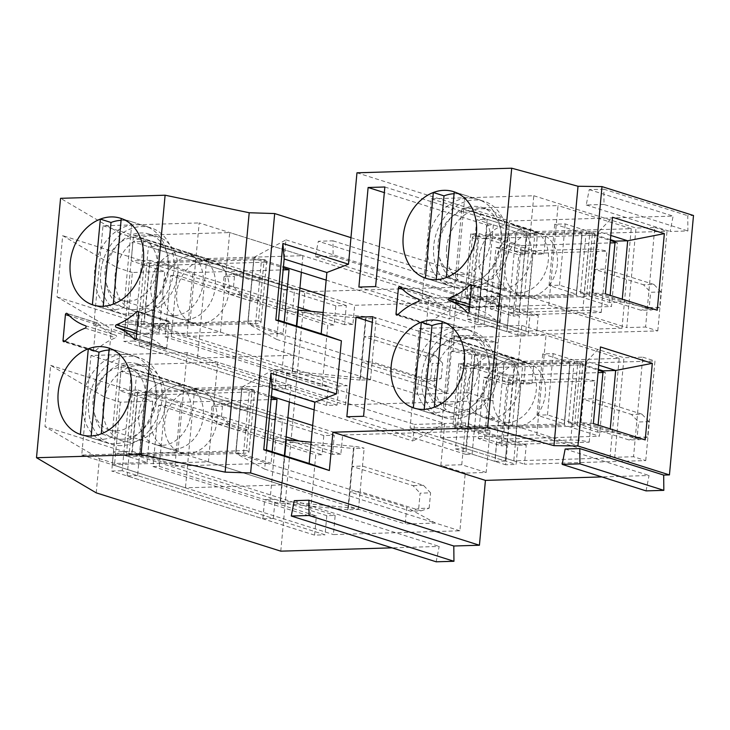 <?xml version="1.0" encoding="UTF-8"?>
<svg xmlns="http://www.w3.org/2000/svg" width="730" height="730" viewBox="0 0 730 730"><rect width="100%" height="100%" fill="white"/><g stroke="black" fill="none" stroke-linecap="round" stroke-linejoin="round"><path stroke-width="0.55" stroke-dasharray="3.65 2.74" d="M324.704 295.832L354.671 305.295L450.857 302.43L199.19 222.924L189.955 322.496L417.213 394.291L418.755 377.693L247.926 323.728L254.086 257.352L283.459 266.632M189.955 322.496L93.769 325.361L103.003 225.789L199.19 222.924M103.003 225.789L299.911 287.994M426.521 323.536A1.296 1.022 -72.5 0 0 428.145 324.458A67.571 53.263 -72.5 0 1 448.695 311.181A1.296 1.022 -72.5 0 0 448.923 308.735A67.571 53.263 -72.5 0 1 430.727 296.608A1.296 1.022 -72.5 0 0 428.921 297.639L426.521 323.536L397.969 314.511M332.971 240.827L477.867 286.598L478.013 301.873L460.238 302.402L463.231 287.036L318.335 241.265L332.971 240.827L333.117 256.102L478.013 301.873M333.117 256.102L315.342 256.632L318.335 241.265M96.223 492.85L99.399 458.641L44.986 426.63L50.671 365.356L105.074 397.366L111.425 328.938L57.013 296.937L62.698 235.662L117.11 267.664L120.286 233.454L304.839 291.754L463.231 287.036M120.286 233.454L60.563 198.323M350.957 237.651L503.481 285.841L509.494 220.989L673.115 216.117L670.122 231.483L687.897 230.954L687.751 215.679L693.5 215.505M477.867 286.598L503.481 285.841M646.059 490.879L649.052 475.513L601.867 476.918M436.175 561.799L439.168 546.442L391.983 547.847M280.776 551.159L304.839 291.754M299.4 441.048L340.864 454.142L342.635 434.989L490.049 430.6L486.171 472.474L465.256 473.095L459.9 530.801L333.4 534.57L335.179 515.417L326.812 515.663L325.042 534.816L122.184 470.731L131.418 371.159L120.961 371.47L119.182 390.614L152.743 401.217L120.331 402.184L105.074 397.366M340.864 454.142L332.497 454.388L334.276 435.244L323.819 435.554L322.04 454.699L315.771 454.89L310.086 516.165L316.355 515.973L314.584 535.127L325.042 534.816M657.776 330.891L667.01 231.319L545.739 234.932L543.959 254.076L535.592 254.332L537.371 235.179L526.914 235.489L525.144 254.642L518.866 254.825L513.181 316.099L519.459 315.917L517.68 335.061L528.137 334.751L529.907 315.606L538.275 315.36L536.495 334.504L657.776 330.891L645.576 327.04L654.81 227.468L635.994 228.025L626.751 327.597L645.576 327.04M645.74 460.594L654.983 361.022L533.703 364.635L531.924 383.779L523.565 384.026L525.345 364.881L514.887 365.192L513.108 384.345L506.839 384.527L501.154 445.802L507.423 445.619L505.653 464.764L516.101 464.453L517.88 445.309L526.239 445.054L524.468 464.207L645.74 460.594L633.54 456.734L642.774 357.162L623.958 357.727L614.724 457.299L633.54 456.734M473.77 335.316L477.201 298.296L456.296 298.926L452.865 335.946L473.77 335.316L498.17 343.027L454.388 336.421L452.965 351.741L496.756 358.348L501.61 306.007L471.37 306.91L449.315 319.028L450.857 302.43M311.436 311.345L352.891 324.439L354.671 305.295M352.891 324.439L344.533 324.695L346.303 305.541L335.855 305.852L334.075 325.005L327.807 325.188L322.122 386.462L328.39 386.279L326.611 405.424L337.068 405.113L338.848 385.969L347.206 385.714L345.436 404.867L492.841 400.478L496.756 358.348L472.346 350.637L468.441 392.767L417.213 394.291M294.263 500.661L439.168 546.442M565.157 449.014L649.052 475.513M604.011 204.455L586.236 204.984L589.229 189.618L603.865 189.179L604.011 204.455L687.897 230.954M603.865 189.179L687.751 215.679M586.236 204.984L670.122 231.483M501.61 306.007L477.201 298.296M326.164 280.119L449.315 319.028M93.769 325.361L345.436 404.867M468.441 392.767L492.841 400.478M356.97 172.809L509.494 220.989M120.331 402.184L114.647 463.459L147.058 462.491L113.506 451.888L132.322 451.332L138.007 390.057L119.182 390.614M187.154 352.626L177.919 452.198L81.733 455.064L90.976 355.492L187.154 352.626L414.421 424.422L412.879 441.011L314.128 409.822M266.45 449.972L264.671 469.125L235.89 453.43L242.05 387.046L271.423 396.326M235.89 453.43L406.72 507.396L405.177 523.994L177.919 452.198M459.9 530.801L435.5 523.091L406.72 507.396M264.671 469.125L435.5 523.091L405.177 523.994M126.682 333.756L159.085 332.798L164.77 271.514L132.367 272.482L126.682 333.756L111.425 328.938M132.367 272.482L117.11 267.664M114.647 463.459L99.399 458.641M589.229 189.618L673.115 216.117M133.179 315.935A45.479 35.843 107.5 0 1 123.625 314.621A45.479 35.843 107.5 0 1 103.14 260.455A45.479 35.843 107.5 0 1 151.028 227.888A45.479 35.843 107.5 0 1 173.037 276.15A45.479 35.843 107.5 0 1 133.179 315.935M133.772 309.547A38.982 30.724 107.5 0 1 125.587 308.425A38.982 30.724 107.5 0 1 108.031 261.997A38.982 30.724 107.5 0 1 149.066 234.084A38.982 30.724 107.5 0 1 167.936 275.447A38.982 30.724 107.5 0 1 133.772 309.547M242.05 387.046L273.905 369.553L272.135 388.698M273.905 369.553L444.734 423.519L412.879 441.011M465.256 473.095L440.856 465.384L444.734 423.519L414.421 424.422M512.533 425.015L521.767 325.443L419.312 328.491L410.077 428.063L512.533 425.015L614.724 457.299M521.767 325.443L623.958 357.727M598.372 369.353L574.136 361.697L568.451 422.971L597.432 432.123L598.089 425.043M113.506 451.888L111.727 471.042L122.184 470.731M605.38 293.843L593.034 292.894L622.006 302.056L622.279 299.181M610.8 235.443L598.719 231.62L593.034 292.894L580.487 293.268L609.468 302.43L622.006 302.056L657.237 310.223M610.408 239.65L586.172 231.994L598.719 231.62L612.488 217.248M609.468 302.43L610.125 295.34M159.085 332.798L125.533 322.195L135.99 321.884L141.675 260.61L62.698 235.662M125.533 322.195L123.753 341.339L134.21 341.029L135.99 321.884L57.013 296.937M593.353 423.537L580.998 422.597L609.979 431.749L610.243 428.875M598.764 365.137L586.683 361.323L580.998 422.597L568.451 422.971M574.136 361.697L586.683 361.323L600.452 346.951M645.211 439.925L609.979 431.749L597.432 432.123M137.587 475.595L127.129 475.905L262.873 518.793L273.33 518.483L137.587 475.595L145.042 395.176L134.594 395.487L136.364 376.333L272.117 419.221L270.337 438.365L280.795 438.055L285.841 439.652L50.671 365.356M326.812 515.663L44.986 426.63M135.196 339.614L164.898 348.995A1.296 1.022 -72.5 0 0 166.705 347.964L136.2 338.328M97.729 323.217A1.296 1.022 -72.5 0 0 95.922 324.248L93.522 350.144A1.296 1.022 -72.5 0 0 95.146 351.066A67.571 53.263 -72.5 0 1 115.696 337.789A1.296 1.022 -72.5 0 0 115.924 335.344A67.571 53.263 -72.5 0 1 97.729 323.217L67.224 313.581M136.857 331.238L146.922 334.413A1.296 1.022 -72.5 0 0 146.694 336.868A67.571 53.263 -72.5 0 1 164.898 348.995M166.705 347.964L169.105 322.067A1.296 1.022 -72.5 0 0 167.48 321.136A67.571 53.263 -72.5 0 1 146.922 334.413M469.855 304.629L479.92 307.814A67.571 53.263 -72.5 0 0 500.479 294.528A1.296 1.022 -72.5 0 1 501.446 294.245L470.941 284.609M479.92 307.814A1.296 1.022 -72.5 0 0 479.701 310.259A67.571 53.263 -72.5 0 1 497.897 322.386A1.296 1.022 -72.5 0 0 499.703 321.355L469.198 311.719M499.703 321.355L502.103 295.458A1.296 1.022 -72.5 0 0 501.446 294.245M456.296 298.926L446.97 299.2L456.77 293.816L456.296 298.926M90.976 355.492L287.875 417.697M312.677 425.526L342.635 434.989M486.171 472.474L461.762 464.764L465.649 422.889L490.049 430.6M465.649 422.889L444.734 423.519M461.762 464.764L440.856 465.384M81.733 455.064L333.4 534.57M132.322 451.332L335.179 515.417M138.007 390.057L286.096 436.841M165.81 402.905A38.982 30.724 107.5 0 1 130.889 442.143A38.982 30.724 107.5 0 1 122.704 441.02A38.982 30.724 107.5 0 1 105.147 394.583A38.982 30.724 107.5 0 1 146.192 366.67A38.982 30.724 107.5 0 1 165.81 402.905M642.774 357.162L654.983 361.022M478.269 438.575L484.547 438.392L490.231 377.109L483.954 377.3L478.269 438.575L501.154 445.802M483.954 377.3L506.839 384.527M490.231 377.109L513.108 384.345M484.547 438.392L507.423 445.619M158.675 405.26L164.944 405.077L159.259 466.351L152.99 466.534L158.675 405.26L315.771 454.89M152.99 466.534L310.086 516.165M159.259 466.351L316.355 515.973M164.944 405.077L322.04 454.699M475.057 354.78L481.325 354.588L472.091 454.16L465.822 454.352L475.057 354.78L372.291 322.313M465.822 454.352L346.85 416.766M372.811 316.701L525.345 364.881M458.741 363.549L453.056 424.823L461.424 424.577L467.109 363.303L458.741 363.549L523.565 384.026M453.056 424.823L517.88 445.309M363.577 416.273L516.101 464.453M472.091 454.16L505.653 464.764M481.325 354.588L514.887 365.192M461.424 424.577L526.239 445.054M467.109 363.303L531.924 383.779M419.312 328.491L533.703 364.635M410.077 428.063L524.468 464.207M147.058 462.491L152.743 401.217M314.584 535.127L111.727 471.042M323.819 435.554L120.961 371.47M334.276 435.244L131.418 371.159M286.26 439.779L332.497 454.388M434.56 377.684A38.982 30.724 -72.5 0 0 454.179 413.928A38.982 30.724 -72.5 0 0 495.223 386.006A38.982 30.724 -72.5 0 0 477.666 339.578A38.982 30.724 -72.5 0 0 434.56 377.684M426.931 375.275A38.982 30.724 107.5 0 1 470.038 337.169A38.982 30.724 107.5 0 1 488.899 378.541A38.982 30.724 107.5 0 1 454.744 412.642A38.982 30.724 107.5 0 1 446.55 411.519A38.982 30.724 107.5 0 1 426.931 375.275M121.746 439.25A38.982 30.724 107.5 0 1 113.551 438.128A38.982 30.724 107.5 0 1 95.995 391.7A38.982 30.724 107.5 0 1 137.039 363.777A38.982 30.724 107.5 0 1 155.901 405.15A38.982 30.724 107.5 0 1 121.746 439.25M454.151 419.029A45.479 35.843 107.5 0 1 444.597 417.715A45.479 35.843 107.5 0 1 424.112 363.549A45.479 35.843 107.5 0 1 471.991 330.973A45.479 35.843 107.5 0 1 494 379.244A45.479 35.843 107.5 0 1 454.151 419.029M121.153 445.628A45.479 35.843 107.5 0 1 111.59 444.324A45.479 35.843 107.5 0 1 91.113 390.158A45.479 35.843 107.5 0 1 138.992 357.581A45.479 35.843 107.5 0 1 161.001 405.853A45.479 35.843 107.5 0 1 121.153 445.628M338.848 385.969L135.99 321.884L144.348 321.629L150.033 260.354L141.675 260.61L143.445 241.457L132.997 241.767L131.218 260.92L164.77 271.514M149.614 345.901L139.165 346.212L274.909 389.09L285.366 388.78L149.614 345.901L157.078 265.474L146.62 265.784L148.4 246.64L284.143 289.518L282.373 308.671L292.821 308.361L297.867 309.949L141.675 260.61L131.218 260.92M586.172 231.994L580.487 293.268M254.086 257.352L285.941 239.851L284.162 258.995M278.477 320.278L276.707 339.423L247.926 323.728M276.707 339.423L447.536 393.388L418.755 377.693M452.965 351.741L451.441 351.258L447.536 393.388M285.941 239.851L456.77 293.816M452.865 335.946L454.388 336.421M524.56 295.312L533.803 195.74L431.339 198.797L422.104 298.369L524.56 295.312L626.751 327.597M533.803 195.74L635.994 228.025M471.37 306.91L446.97 299.2M451.441 351.258L472.346 350.637M654.81 227.468L667.01 231.319M490.305 308.872L496.573 308.69L502.258 247.415L495.989 247.598L490.305 308.872L513.181 316.099M495.989 247.598L518.866 254.825M502.258 247.415L525.144 254.642M496.573 308.69L519.459 315.917M170.701 275.557L176.979 275.374L171.294 336.649L165.017 336.831L170.701 275.557L327.807 325.188M165.017 336.831L322.122 386.462M171.294 336.649L328.39 386.279M176.979 275.374L334.075 325.005M487.092 225.077L493.361 224.895L484.127 324.467L477.849 324.649L487.092 225.077L384.327 192.62M477.849 324.649L358.886 287.072M384.847 186.999L537.371 235.179M470.777 233.855L465.092 295.13L473.451 294.874L479.136 233.6L470.777 233.855L535.592 254.332M465.092 295.13L529.907 315.606M375.612 286.571L528.137 334.751M484.127 324.467L517.68 335.061M493.361 224.895L526.914 235.489M473.451 294.874L538.275 315.36M479.136 233.6L543.959 254.076M431.339 198.797L545.739 234.932M422.104 298.369L536.495 334.504M326.611 405.424L123.753 341.339M335.855 305.852L132.997 241.767M346.303 305.541L143.445 241.457M298.287 310.086L344.533 324.695M337.068 405.113L134.21 341.029M150.033 260.354L298.132 307.138M144.348 321.629L347.206 385.714M446.587 247.99A38.982 30.724 -72.5 0 0 466.205 284.226A38.982 30.724 -72.5 0 0 507.25 256.312A38.982 30.724 -72.5 0 0 489.693 209.884A38.982 30.724 -72.5 0 0 446.587 247.99M438.958 245.581A38.982 30.724 107.5 0 1 482.074 207.475A38.982 30.724 107.5 0 1 500.935 248.848A38.982 30.724 107.5 0 1 466.771 282.939A38.982 30.724 107.5 0 1 458.586 281.816A38.982 30.724 107.5 0 1 438.958 245.581M177.846 273.212A38.982 30.724 107.5 0 1 142.925 312.44A38.982 30.724 107.5 0 1 134.731 311.318A38.982 30.724 107.5 0 1 117.183 264.89A38.982 30.724 107.5 0 1 158.218 236.967A38.982 30.724 107.5 0 1 177.846 273.212M466.178 289.326A45.479 35.843 107.5 0 1 456.624 288.012A45.479 35.843 107.5 0 1 436.148 233.846A45.479 35.843 107.5 0 1 484.027 201.279A45.479 35.843 107.5 0 1 506.036 249.541A45.479 35.843 107.5 0 1 466.178 289.326M315.342 256.632L460.238 302.402M124.273 334.997L220.46 332.132L229.695 232.56L133.508 235.425L124.273 334.997L197.483 358.129L293.67 355.264L220.46 332.132M174.023 315.698A32.485 25.605 107.5 0 1 167.197 314.758A32.485 25.605 107.5 0 1 152.57 276.068A32.485 25.605 107.5 0 1 186.77 252.799A32.485 25.605 107.5 0 1 202.493 287.282A32.485 25.605 107.5 0 1 174.023 315.698M157.78 261.486L151.858 325.315L186.944 336.402L192.866 272.573L157.78 261.486L205.869 260.053A32.485 25.605 107.5 0 1 212.695 260.993A32.485 25.605 107.5 0 1 228.417 295.468A32.485 25.605 107.5 0 1 199.956 323.883A32.485 25.605 107.5 0 1 193.121 322.952A32.485 25.605 107.5 0 1 177.408 288.469A32.485 25.605 107.5 0 1 205.869 260.053L253.967 258.621L283.34 267.901M151.858 325.315L248.045 322.45L253.967 258.621M192.866 272.573L283.158 269.881M301.362 272.29L302.904 255.692L206.718 258.557L133.508 235.425M206.718 258.557L197.483 358.129M186.944 336.402L283.121 333.537L248.045 322.45M293.67 355.264L296.389 325.936M302.904 255.692L229.695 232.56M284.189 322.076L283.121 333.537M452.609 308.005L548.796 305.14L558.03 205.568L461.844 208.433L452.609 308.005L525.819 331.128L622.006 328.263L548.796 305.14M502.359 288.697A32.485 25.605 107.5 0 1 495.533 287.766A32.485 25.605 107.5 0 1 480.906 249.076A32.485 25.605 107.5 0 1 515.106 225.807A32.485 25.605 107.5 0 1 530.829 260.281A32.485 25.605 107.5 0 1 502.359 288.697M486.116 234.494L480.194 298.324L515.28 309.401L521.202 245.581L486.116 234.494L534.214 233.062A32.485 25.605 107.5 0 1 541.039 234.001A32.485 25.605 107.5 0 1 556.753 268.476A32.485 25.605 107.5 0 1 528.292 296.891A32.485 25.605 107.5 0 1 521.466 295.951A32.485 25.605 107.5 0 1 505.744 261.477A32.485 25.605 107.5 0 1 534.214 233.062L582.303 231.629L610.335 240.48M480.194 298.324L576.381 295.458L582.303 231.629M521.202 245.581L610.107 242.926M614.998 242.78L617.379 242.716L611.466 306.536L576.381 295.458M615.071 241.986L617.379 242.716M622.006 328.263L631.24 228.691L535.063 231.556L461.844 208.433M535.063 231.556L525.819 331.128M515.28 309.401L611.466 306.536M631.24 228.691L558.03 205.568M112.237 464.7L208.424 461.834L217.659 362.262L121.481 365.128L112.237 464.7L185.457 487.822L281.634 484.966L208.424 461.834M161.987 445.391A32.485 25.605 107.5 0 1 155.161 444.46A32.485 25.605 107.5 0 1 140.534 405.77A32.485 25.605 107.5 0 1 174.735 382.502A32.485 25.605 107.5 0 1 190.457 416.976A32.485 25.605 107.5 0 1 161.987 445.391M145.744 391.189L139.832 455.018L174.908 466.096L180.83 402.276L145.744 391.189L193.842 389.756A32.485 25.605 107.5 0 1 200.668 390.696A32.485 25.605 107.5 0 1 216.39 425.17A32.485 25.605 107.5 0 1 187.92 453.585A32.485 25.605 107.5 0 1 181.095 452.646A32.485 25.605 107.5 0 1 165.372 418.171A32.485 25.605 107.5 0 1 193.842 389.756L241.931 388.323L271.304 397.604M139.832 455.018L236.009 452.153L241.931 388.323M180.83 402.276L271.122 399.584M289.335 401.984L290.878 385.385L194.691 388.25L121.481 365.128M194.691 388.25L185.457 487.822M174.908 466.096L271.095 463.24L236.009 452.153M281.634 484.966L284.353 455.63M290.878 385.385L217.659 362.262M272.153 451.779L271.095 463.24M440.582 437.699L536.76 434.834L546.004 335.262L449.817 338.127L440.582 437.699L513.792 460.831L609.97 457.965L536.76 434.834M490.332 418.399A32.485 25.605 107.5 0 1 483.506 417.46A32.485 25.605 107.5 0 1 468.87 378.77A32.485 25.605 107.5 0 1 503.08 355.51A32.485 25.605 107.5 0 1 518.793 389.984A32.485 25.605 107.5 0 1 490.332 418.399M474.089 364.197L468.167 428.026L503.244 439.104L509.166 375.275L474.089 364.197L522.178 362.764A32.485 25.605 107.5 0 1 529.004 363.695A32.485 25.605 107.5 0 1 544.726 398.178A32.485 25.605 107.5 0 1 516.256 426.594A32.485 25.605 107.5 0 1 509.43 425.654A32.485 25.605 107.5 0 1 493.708 391.18A32.485 25.605 107.5 0 1 522.178 362.764L570.267 361.332L598.299 370.183M468.167 428.026L564.354 425.161L570.267 361.332M509.166 375.275L598.071 372.629M602.962 372.482L605.352 372.409L599.43 436.239L564.354 425.161M603.044 371.679L605.352 372.409M609.97 457.965L619.213 358.393L523.027 361.259L449.817 338.127M523.027 361.259L513.792 460.831M503.244 439.104L599.43 436.239M619.213 358.393L546.004 335.262M467.501 319.211L477.958 318.901L517.305 331.329L507.003 331.694L508.783 312.54L582.795 310.341A13.259 2.163 5.3 0 1 601.246 312.476L590.789 312.787L596.474 251.512L532.754 253.356A13.259 2.163 -174.7 0 1 514.467 251.266L516.247 232.122L526.549 231.757L487.193 219.329L476.736 219.639L516.092 232.076L506.848 331.648L467.501 319.211L469.271 300.066A13.259 2.163 5.3 0 1 466.744 298.524A13.259 2.163 5.3 0 1 472.164 297.293L576.289 294.19L581.974 232.916L477.849 236.018A13.259 2.163 -174.7 0 0 472.429 237.25A13.259 2.163 -174.7 0 0 474.956 238.792L476.736 219.639M661.079 291.963L653.925 284.445L643.468 284.755L650.622 292.274L661.079 291.963L659.655 307.284L649.198 307.595L650.622 292.274M590.789 312.787L527.069 314.639A13.259 2.163 5.3 0 1 508.783 312.54M651.552 309.976L602.898 294.61L592.45 294.92L641.104 310.286L651.552 309.976L659.655 307.284M653.925 284.445L605.27 269.078L606.922 251.202L596.474 251.512M649.198 307.595L641.104 310.286M601.246 312.476L605.27 269.078L594.813 269.388L643.468 284.755M581.974 232.916L576.399 294.163L549.042 285.512L559.499 285.193L586.801 293.825L592.486 232.551A13.259 2.163 5.3 0 1 595.023 234.093A13.259 2.163 5.3 0 1 589.603 235.325L485.368 238.445L479.683 299.72L485.468 238.427M477.958 318.901L485.368 238.445M487.193 219.329L485.413 238.482L474.956 238.792L469.271 300.066L479.683 299.72M582.084 232.888L554.727 224.229L565.184 223.918L592.486 232.551M549.042 285.512L554.727 224.229M559.499 285.193L565.184 223.918M586.801 293.825A13.259 2.163 5.3 0 1 589.338 295.367A13.259 2.163 5.3 0 1 583.918 296.599L479.783 299.702M519.441 312.23L526.549 231.757L519.085 312.185M524.77 250.91L514.467 251.266M525.125 250.947L588.48 249.067A13.259 2.163 5.3 0 1 606.922 251.202M507.049 441.887L505.279 461.031L494.977 461.387L496.747 442.243L570.769 440.035A13.259 2.163 5.3 0 1 589.21 442.179L578.753 442.49L584.438 381.215L520.718 383.058A13.259 2.163 -174.7 0 1 502.432 380.969L504.211 361.815L514.513 361.459L475.157 349.031L464.709 349.341L504.056 361.77L494.821 461.342L455.465 448.913L457.245 429.76A13.259 2.163 5.3 0 1 454.708 428.218A13.259 2.163 5.3 0 1 460.128 426.986L564.263 423.884L569.947 362.609L465.813 365.712A13.259 2.163 -174.7 0 0 460.393 366.944A13.259 2.163 -174.7 0 0 462.929 368.486L464.709 349.341M455.465 448.913L465.923 448.603L505.269 461.031L514.513 361.459L512.734 380.613L502.432 380.969M649.043 421.657L641.889 414.147L631.441 414.457L638.586 421.976L649.043 421.657L647.62 436.978L637.171 437.288L638.586 421.976M578.753 442.49L515.042 444.333A13.259 2.163 5.3 0 1 496.747 442.243M639.526 439.679L590.871 424.303L580.414 424.614L629.068 439.989L639.526 439.679L647.62 436.978M641.889 414.147L593.235 398.772L594.895 380.905L584.438 381.215M637.171 437.288L629.068 439.989M589.21 442.179L593.235 398.772L582.786 399.082L631.441 414.457M569.947 362.609L564.363 423.865L537.015 415.206L547.473 414.895L574.765 423.519L580.45 362.244A13.259 2.163 5.3 0 1 582.987 363.786A13.259 2.163 5.3 0 1 577.567 365.018L473.332 368.148L467.647 429.423L473.442 368.121M465.923 448.603L473.332 368.148M475.157 349.031L473.387 368.175L462.929 368.486L457.245 429.76L467.647 429.423M570.048 362.591L542.7 353.931L553.148 353.621L580.45 362.244M537.015 415.206L542.7 353.931M547.473 414.895L553.148 353.621M574.765 423.519A13.259 2.163 5.3 0 1 577.302 425.061A13.259 2.163 5.3 0 1 571.882 426.293L467.757 429.395M507.414 441.924L513.099 380.649L576.454 378.76A13.259 2.163 5.3 0 1 594.895 380.905M500.817 241.63A45.479 35.843 -72.5 0 0 477.922 199.345A45.479 35.843 -72.5 0 0 430.189 231.456A45.479 35.843 -72.5 0 0 449.799 285.85A45.479 35.843 -72.5 0 0 450.529 286.087A45.479 35.843 -72.5 0 0 500.817 241.63M454.078 193.724A45.479 35.843 107.5 0 1 464.198 195.01A45.479 35.843 107.5 0 1 464.928 195.257L456.98 280.886A45.479 35.843 107.5 0 1 436.796 281.753A45.479 35.843 107.5 0 1 436.075 281.506L426.849 278.595M464.928 195.257L454.252 191.88M456.98 280.886L446.304 277.519M436.075 281.506L436.239 279.663M461.269 274.635A32.485 25.605 -72.5 0 0 489.73 246.22A32.485 25.605 -72.5 0 0 474.007 211.736A32.485 25.605 -72.5 0 0 439.807 235.005A32.485 25.605 -72.5 0 0 454.443 273.695A32.485 25.605 -72.5 0 0 461.269 274.635M519.222 292.94A32.485 25.605 -72.5 0 0 547.692 264.525A32.485 25.605 -72.5 0 0 531.969 230.05A32.485 25.605 -72.5 0 0 497.769 253.319A32.485 25.605 -72.5 0 0 512.396 292.009A32.485 25.605 -72.5 0 0 519.222 292.94M167.818 268.238A45.479 35.843 -72.5 0 0 144.923 225.953A45.479 35.843 -72.5 0 0 97.19 258.064A45.479 35.843 -72.5 0 0 116.8 312.458A45.479 35.843 -72.5 0 0 117.521 312.695A45.479 35.843 -72.5 0 0 167.818 268.238M121.08 220.332A45.479 35.843 107.5 0 1 131.199 221.619A45.479 35.843 107.5 0 1 131.929 221.856L123.981 307.494A45.479 35.843 107.5 0 1 103.797 308.361A45.479 35.843 107.5 0 1 103.076 308.115L93.851 305.204M131.929 221.856L121.253 218.489M123.981 307.494L113.305 304.118M103.076 308.115L103.24 306.272M128.261 301.244A32.485 25.605 -72.5 0 0 156.731 272.828A32.485 25.605 -72.5 0 0 141.009 238.345A32.485 25.605 -72.5 0 0 106.808 261.614A32.485 25.605 -72.5 0 0 121.436 300.304A32.485 25.605 -72.5 0 0 128.261 301.244M186.223 319.548A32.485 25.605 -72.5 0 0 214.693 291.133A32.485 25.605 -72.5 0 0 198.971 256.659A32.485 25.605 -72.5 0 0 164.77 279.918A32.485 25.605 -72.5 0 0 179.397 318.618A32.485 25.605 -72.5 0 0 186.223 319.548M155.782 397.932A45.479 35.843 -72.5 0 0 132.896 355.656A45.479 35.843 -72.5 0 0 85.164 387.767A45.479 35.843 -72.5 0 0 104.764 442.152A45.479 35.843 -72.5 0 0 105.494 442.398A45.479 35.843 -72.5 0 0 155.782 397.932M109.044 350.035A45.479 35.843 107.5 0 1 119.163 351.322A45.479 35.843 107.5 0 1 119.893 351.559L111.946 437.197A45.479 35.843 107.5 0 1 91.77 438.055A45.479 35.843 107.5 0 1 91.04 437.817L81.824 434.907M119.893 351.559L109.217 348.183M111.946 437.197L101.269 433.821M91.04 437.817L91.213 435.974M116.234 430.937A32.485 25.605 -72.5 0 0 144.695 402.522A32.485 25.605 -72.5 0 0 128.982 368.048A32.485 25.605 -72.5 0 0 94.781 391.307A32.485 25.605 -72.5 0 0 109.409 430.007A32.485 25.605 -72.5 0 0 116.234 430.937M174.196 449.251A32.485 25.605 -72.5 0 0 202.657 420.836A32.485 25.605 -72.5 0 0 186.944 386.352A32.485 25.605 -72.5 0 0 152.734 409.621A32.485 25.605 -72.5 0 0 167.371 448.311A32.485 25.605 -72.5 0 0 174.196 449.251M488.781 371.324A45.479 35.843 -72.5 0 0 465.895 329.048A45.479 35.843 -72.5 0 0 418.162 361.158A45.479 35.843 -72.5 0 0 437.763 415.543A45.479 35.843 -72.5 0 0 438.493 415.79A45.479 35.843 -72.5 0 0 488.781 371.324M442.042 323.426A45.479 35.843 107.5 0 1 452.171 324.713A45.479 35.843 107.5 0 1 452.892 324.95L444.944 410.588A45.479 35.843 107.5 0 1 424.769 411.446A45.479 35.843 107.5 0 1 424.039 411.209L414.822 408.298M452.892 324.95L442.216 321.583M444.944 410.588L434.268 407.212M424.039 411.209L424.212 409.366M449.233 404.329A32.485 25.605 -72.5 0 0 477.703 375.913A32.485 25.605 -72.5 0 0 461.98 341.439A32.485 25.605 -72.5 0 0 427.78 364.708A32.485 25.605 -72.5 0 0 442.407 403.398A32.485 25.605 -72.5 0 0 449.233 404.329M507.195 422.643A32.485 25.605 -72.5 0 0 535.656 394.227A32.485 25.605 -72.5 0 0 519.942 359.753A32.485 25.605 -72.5 0 0 485.733 383.013A32.485 25.605 -72.5 0 0 500.369 421.703A32.485 25.605 -72.5 0 0 507.195 422.643M240.681 294.181L233.527 286.662L223.079 286.972L230.233 294.491L240.681 294.181L260.354 300.395L249.906 300.705L230.233 294.491M285.366 388.78L287.136 369.635L292.611 371.333L360.456 377.976A13.259 2.163 5.3 0 1 370.502 379.773L360.045 380.084L365.73 318.809L297.685 312.13A13.259 2.163 -174.7 0 1 287.638 310.332L282.373 308.671M287.136 369.635L276.688 369.946L274.909 389.09M360.045 380.084L292 373.404A13.259 2.163 5.3 0 1 281.953 371.606L276.688 369.946M139.165 346.212L140.936 327.058A13.259 2.163 5.3 0 1 138.408 325.516A13.259 2.163 5.3 0 1 143.819 324.284L247.954 321.182L253.693 259.853L251.795 280.274L232.122 274.06L242.579 273.75L262.252 279.964L251.795 280.274L247.954 321.182M233.527 286.662L234.476 276.451L242.579 273.75M223.079 286.972L224.028 276.761L234.476 276.451M232.122 274.06L224.028 276.761M323.162 312.495L366.141 316.701A13.259 2.163 5.3 0 1 376.187 318.499L365.73 318.809M370.502 379.773L372.163 361.907L361.706 362.217L422.643 381.471L433.1 381.151L372.163 361.907L376.187 318.499M292.821 308.361L294.601 289.208L158.857 246.32L148.4 246.64M294.601 289.208L284.143 289.518M248.008 321.127L258.466 320.817L264.151 259.542A13.259 2.163 5.3 0 1 266.687 261.084A13.259 2.163 5.3 0 1 261.267 262.316L157.078 265.474L158.857 246.32M433.1 381.151L441.203 378.459L430.746 378.77L432.169 363.449L442.617 363.138L435.463 355.62L374.526 336.375L364.078 336.685L425.015 355.939L432.169 363.449M430.746 378.77L422.643 381.471M435.463 355.62L425.015 355.939M441.203 378.459L442.617 363.138M264.151 259.542L253.693 259.853M253.638 259.907L149.504 263.01A13.259 2.163 -174.7 0 0 144.093 264.242A13.259 2.163 -174.7 0 0 146.62 265.784L140.936 327.058L151.393 326.748L157.132 265.419M258.466 320.817A13.259 2.163 5.3 0 1 261.002 322.359A13.259 2.163 5.3 0 1 255.582 323.591L151.448 326.693M228.654 423.874L221.5 416.365L211.043 416.675L218.197 424.185L228.654 423.874L248.328 430.089L237.87 430.399L218.197 424.185M273.33 518.483L275.11 499.329L280.576 501.036L348.42 507.678A13.259 2.163 5.3 0 1 358.476 509.476L348.018 509.786L353.703 448.512L285.658 441.832A13.259 2.163 -174.7 0 1 275.612 440.035L270.337 438.365M275.11 499.329L264.652 499.639L262.873 518.793M348.018 509.786L279.973 503.107A13.259 2.163 5.3 0 1 269.927 501.309L264.652 499.639M127.129 475.905L128.909 456.761A13.259 2.163 5.3 0 1 126.372 455.219A13.259 2.163 5.3 0 1 131.792 453.987L235.918 450.885L241.666 389.555L239.768 409.977L220.095 403.763L230.543 403.453L250.226 409.667L239.768 409.977L235.918 450.885M221.5 416.365L222.449 406.145L230.543 403.453M211.043 416.675L211.992 406.464L222.449 406.145M220.095 403.763L211.992 406.464M311.126 442.197L354.105 446.404A13.259 2.163 5.3 0 1 364.16 448.202L353.703 448.512M358.476 509.476L360.127 491.6L349.679 491.92L410.616 511.164L421.064 510.854L360.127 491.6L364.16 448.202M280.795 438.055L282.565 418.91L146.821 376.023L136.364 376.333M282.565 418.91L272.117 419.221M235.982 450.83L246.43 450.519L252.115 389.245A13.259 2.163 5.3 0 1 254.651 390.787A13.259 2.163 5.3 0 1 249.231 392.019L145.042 395.176L146.821 376.023M421.064 510.854L429.167 508.153L418.71 508.472L420.133 493.152L430.59 492.841L423.437 485.322L362.5 466.068L352.043 466.388L412.979 485.633L420.133 493.152M418.71 508.472L410.616 511.164M423.437 485.322L412.979 485.633M429.167 508.153L430.59 492.841M252.115 389.245L241.666 389.555M241.603 389.61L137.477 392.713A13.259 2.163 -174.7 0 0 132.057 393.945A13.259 2.163 -174.7 0 0 134.594 395.487L128.909 456.761L139.357 456.451L145.106 395.122M246.43 450.519A13.259 2.163 5.3 0 1 248.966 452.062A13.259 2.163 5.3 0 1 243.546 453.293L139.421 456.396M397.64 314.822L428.145 324.458M418.19 301.545L448.695 311.181M428.921 297.639L402.486 289.29M95.922 324.248L69.487 315.889M93.522 350.144L64.961 341.12M64.642 341.43L95.146 351.066M85.191 328.153L115.696 337.789M85.419 325.708L115.924 335.344M136.629 333.683L146.694 336.868M169.105 322.067L138.6 312.431M138.581 312.011L167.48 321.136M471.58 285.403L500.479 294.528M400.223 286.972L430.727 296.608M469.627 307.075L479.701 310.259M468.204 313.006L497.897 322.386M502.103 295.458L471.598 285.822M418.418 299.099L448.923 308.735M590.424 312.75L596.109 251.476M527.069 314.639L532.754 253.356M472.164 297.293L477.849 236.018M576.344 294.135L582.029 232.861M583.918 296.599L589.603 235.325M582.795 310.341L588.48 249.067M578.397 442.444L584.082 381.17M515.042 444.333L520.718 383.058M460.128 426.986L465.813 365.712M564.317 423.829L570.002 362.554M571.882 426.293L577.567 365.018M570.769 440.035L576.454 378.76M281.953 371.606L287.638 310.332M360.456 377.976L366.141 316.701M359.853 380.056L365.538 318.773M292 373.404L297.685 312.13M292.411 371.296L296.608 326M143.819 324.284L149.504 263.01M292.611 371.333L296.809 326.064M255.582 323.591L261.267 262.316M269.927 501.309L275.612 440.035M348.42 507.678L354.105 446.404M347.818 509.75L353.502 448.476M279.973 503.107L285.658 441.832M280.375 500.999L284.581 455.702M131.792 453.987L137.477 392.713M280.576 501.036L284.773 455.766M243.546 453.293L249.231 392.019M427.169 324.74L396.664 315.104M165.263 349.232L134.758 339.596M97.355 322.97L66.85 313.334M94.17 351.349L63.665 341.713M168.447 320.853L137.943 311.217M430.353 296.371L399.848 286.726M498.261 322.623L467.757 312.988M446.55 411.519L454.179 413.928M470.038 337.169L477.666 339.578M113.551 438.128L122.704 441.02M137.039 363.777L146.192 366.67M414.092 408.079L444.597 417.715M441.486 321.337L471.991 330.973M81.085 434.688L111.59 444.324M108.487 347.945L138.992 357.581M458.586 281.816L466.205 284.226M482.074 207.475L489.693 209.884M125.587 308.425L134.731 311.318M149.066 234.084L158.218 236.967M426.119 278.376L456.624 288.012M453.522 191.643L484.027 201.279M93.121 304.985L123.625 314.621M120.523 218.243L151.028 227.888M167.197 314.758L193.121 322.952M186.77 252.799L212.695 260.993M495.533 287.766L521.466 295.951M515.106 225.807L541.039 234.001M155.161 444.46L181.095 452.646M174.735 382.502L200.668 390.696M483.506 417.46L509.43 425.654M503.08 355.51L529.004 363.695M472.429 237.25L466.744 298.524M595.023 234.093L589.338 295.367M460.393 366.944L454.708 428.218M582.987 363.786L577.302 425.061M436.796 281.753L450.529 286.087M464.198 195.01L477.922 199.345M454.443 273.695L512.396 292.009M474.007 211.736L531.969 230.05M103.797 308.361L117.521 312.695M131.199 221.619L144.923 225.953M121.436 300.304L179.397 318.618M141.009 238.345L198.971 256.659M91.77 438.055L105.494 442.398M119.163 351.322L132.896 355.656M109.409 430.007L167.371 448.311M128.982 368.048L186.944 386.352M424.769 411.446L438.493 415.79M452.171 324.713L465.895 329.048M442.407 403.398L500.369 421.703M461.98 341.439L519.942 359.753M253.748 259.88L248.063 321.163M144.093 264.242L138.408 325.516M266.687 261.084L261.002 322.359M157.032 265.446L151.347 326.721M241.712 389.583L236.027 450.857M132.057 393.945L126.372 455.219M254.651 390.787L248.966 452.062M144.996 395.14L139.311 456.414"/><path stroke-width="1.09" d="M299.911 287.994L324.704 295.832M396.016 313.9A1.296 1.022 -72.5 0 0 397.64 314.822A67.571 53.263 -72.5 0 1 418.19 301.545A1.296 1.022 -72.5 0 0 418.418 299.099A67.571 53.263 -72.5 0 1 400.223 286.972A1.296 1.022 -72.5 0 0 398.416 288.003L396.016 313.9L397.969 314.511M601.867 476.918L485.432 480.386L479.418 545.237L250.627 472.958L225.141 472.137L141.045 454.607L36.5 457.719L60.563 198.323L165.108 195.211L249.204 212.74L274.69 213.561L350.957 237.651L356.97 172.809L511.703 168.201L578.023 186.26L601.985 186.597L693.5 215.505L669.437 474.911L663.689 475.084L663.835 490.35L646.059 490.879L562.173 464.38L565.157 449.014L579.793 448.576L663.689 475.084M479.418 545.237L453.804 546.004L453.951 561.27L436.175 561.799L291.279 516.028L294.263 500.661L308.899 500.223L453.804 546.004M391.983 547.847L280.776 551.159L96.223 492.85L36.5 457.719M346.85 416.766L356.085 317.194L372.811 316.701L363.577 416.273L346.85 416.766M423.646 409.384A45.479 35.843 107.5 0 1 414.092 408.079A45.479 35.843 107.5 0 1 393.607 353.913A45.479 35.843 107.5 0 1 441.486 321.337A45.479 35.843 107.5 0 1 463.495 369.608A45.479 35.843 107.5 0 1 423.646 409.384M669.437 474.911L577.923 445.993L553.961 445.656L487.64 427.598L511.703 168.201M487.64 427.598L332.907 432.206L329.358 470.503L263.767 449.78L270.876 373.185L272.135 388.698L314.84 402.193L336.457 393.908L341.385 340.8L275.803 320.087L282.902 243.491L284.162 258.995L326.876 272.491L348.493 264.205L350.957 237.651M326.876 272.491L321.191 333.765L278.477 320.278L275.803 320.087M341.385 340.8L321.191 333.765M314.84 402.193L309.155 463.468L266.45 449.972L263.767 449.78M329.358 470.503L309.155 463.468M435.673 279.69A45.479 35.843 107.5 0 1 426.119 278.376A45.479 35.843 107.5 0 1 405.643 224.21A45.479 35.843 107.5 0 1 453.522 191.643A45.479 35.843 107.5 0 1 475.531 239.905A45.479 35.843 107.5 0 1 435.673 279.69M358.886 287.072L368.121 187.491L384.847 186.999L375.612 286.571L358.886 287.072M469.974 284.892A1.296 1.022 -72.5 0 1 471.598 285.822L469.198 311.719A1.296 1.022 -72.5 0 1 467.392 312.75A67.571 53.263 -72.5 0 0 449.196 300.623A1.296 1.022 -72.5 0 1 449.415 298.178A67.571 53.263 -72.5 0 0 469.974 284.892L471.58 285.403M332.907 432.206L485.432 480.386M270.876 373.185L336.457 393.908M282.902 243.491L348.493 264.205M250.627 472.958L274.69 213.561M308.899 500.223L309.055 515.499L453.951 561.27M309.055 515.499L291.279 516.028M283.459 266.632L326.164 280.119M225.141 472.137L249.204 212.74M165.108 195.211L141.045 454.607M577.923 445.993L601.985 186.597M553.961 445.656L578.023 186.26M90.648 435.993A45.479 35.843 107.5 0 1 81.085 434.688A45.479 35.843 107.5 0 1 60.608 380.512A45.479 35.843 107.5 0 1 108.487 347.945A45.479 35.843 107.5 0 1 130.497 396.217A45.479 35.843 107.5 0 1 90.648 435.993M102.674 306.299A45.479 35.843 107.5 0 1 93.121 304.985A45.479 35.843 107.5 0 1 72.635 250.819A45.479 35.843 107.5 0 1 120.523 218.243A45.479 35.843 107.5 0 1 142.532 266.514A45.479 35.843 107.5 0 1 102.674 306.299M116.417 324.777A67.571 53.263 -72.5 0 0 136.975 311.5A1.296 1.022 107.5 0 1 138.6 312.431L136.2 338.328A1.296 1.022 107.5 0 1 134.393 339.359A67.571 53.263 -72.5 0 0 116.189 327.232A1.296 1.022 107.5 0 1 116.417 324.777L136.857 331.238M67.224 313.581A67.571 53.263 -72.5 0 0 85.419 325.708A1.296 1.022 107.5 0 1 85.191 328.153A67.571 53.263 -72.5 0 0 64.642 341.43A1.296 1.022 107.5 0 1 63.017 340.499L65.417 314.612A1.296 1.022 107.5 0 1 67.224 313.581M271.423 396.326L314.128 409.822M598.089 425.043L603.117 370.849L598.372 369.353M605.38 293.843L612.488 217.248L664.346 233.627L657.237 310.223L605.38 293.843M593.353 423.537L600.452 346.951L652.31 363.33L645.211 439.925L593.353 423.537M622.279 299.181L627.69 240.781L610.8 235.443M610.125 295.34L615.153 241.155L627.69 240.781L664.346 233.627M284.162 258.995L278.477 320.278M610.243 428.875L615.664 370.475L598.764 365.137M603.117 370.849L615.664 370.475L652.31 363.33M272.135 388.698L266.45 449.972M579.793 448.576L579.948 463.851L663.835 490.35M579.948 463.851L562.173 464.38M287.875 417.697L312.677 425.526M286.096 436.841L299.4 441.048M372.291 322.313L356.085 317.194M615.153 241.155L610.408 239.65M384.327 192.62L368.121 187.491M298.132 307.138L311.436 311.345M283.158 269.881L289.043 269.708L284.189 322.076M283.34 267.901L289.043 269.708M296.389 325.936L301.362 272.29M610.107 242.926L614.998 242.78M610.335 240.48L615.071 241.986M271.122 399.584L277.017 399.41L272.153 451.779M271.304 397.604L277.017 399.41M284.353 455.63L289.335 401.984M598.071 372.629L602.962 372.482M598.299 370.183L603.044 371.679M426.849 278.595L425.398 278.139L433.337 192.501A45.479 35.843 -72.5 0 0 403.234 236.1A45.479 35.843 -72.5 0 0 425.398 278.139M436.239 279.663L444.013 195.877L433.337 192.501M444.013 195.877A45.479 35.843 107.5 0 1 454.078 193.724M446.304 277.519A45.479 35.843 -72.5 0 0 476.416 233.919A45.479 35.843 -72.5 0 0 454.252 191.88L446.304 277.519M93.851 305.204L92.391 304.748L100.338 219.109A45.479 35.843 -72.5 0 0 70.226 262.709A45.479 35.843 -72.5 0 0 92.391 304.748M103.24 306.272L111.015 222.486L100.338 219.109M111.015 222.486A45.479 35.843 107.5 0 1 121.08 220.332M113.305 304.118A45.479 35.843 -72.5 0 0 143.418 260.528A45.479 35.843 -72.5 0 0 121.253 218.489L113.305 304.118M81.824 434.907L80.364 434.441L88.303 348.812A45.479 35.843 -72.5 0 0 58.199 392.402A45.479 35.843 -72.5 0 0 80.364 434.441M91.213 435.974L98.988 352.179L88.303 348.812M98.988 352.179A45.479 35.843 107.5 0 1 109.044 350.035M101.269 433.821A45.479 35.843 -72.5 0 0 131.382 390.221A45.479 35.843 -72.5 0 0 109.217 348.183L101.269 433.821M414.822 408.298L413.363 407.833L421.31 322.204A45.479 35.843 -72.5 0 0 391.198 365.794A45.479 35.843 -72.5 0 0 413.363 407.833M424.212 409.366L431.987 325.571L421.31 322.204M431.987 325.571A45.479 35.843 107.5 0 1 442.042 323.426M434.268 407.212A45.479 35.843 -72.5 0 0 464.38 363.622A45.479 35.843 -72.5 0 0 442.216 321.583L434.268 407.212M296.809 326.064L298.296 310.058L323.162 312.495M284.773 455.766L286.26 439.761L311.126 442.197M402.486 289.29L398.416 288.003M134.393 339.359L135.196 339.614M69.487 315.889L65.417 314.612M64.961 341.12L63.017 340.499M116.189 327.232L136.629 333.683M136.975 311.5L138.581 312.011M449.415 298.178L469.855 304.629M449.196 300.623L469.627 307.075M467.392 312.75L468.204 313.006M296.608 326L298.096 310.022M284.581 455.702L286.06 439.725"/></g></svg>
